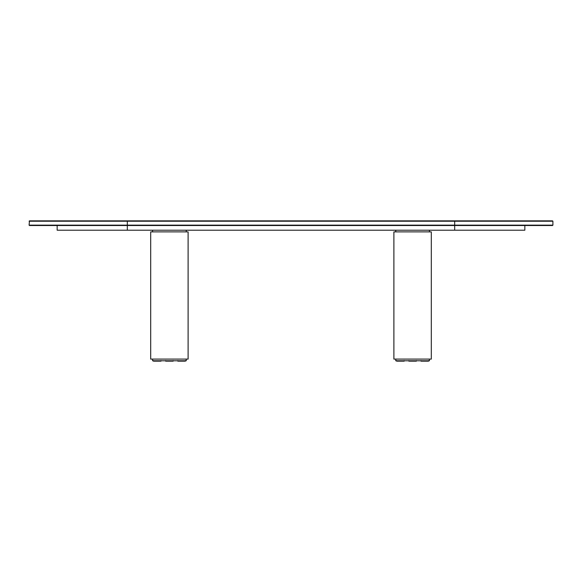 <?xml version="1.0" encoding="UTF-8"?>
<svg xmlns="http://www.w3.org/2000/svg" width="582" height="582" viewBox="0 0 582 582"><rect width="100%" height="100%" fill="white"/><g stroke="black" fill="none" stroke-linecap="round" stroke-linejoin="round"><path stroke-width="0.87" d="M127.312 220.847L552.529 220.847L552.9 221.225L29.471 220.847L127.312 220.847L127.312 221.225L127.312 220.847L29.471 220.847L29.1 225.154L127.312 225.154L127.312 221.225L552.9 221.225L454.688 221.225L454.688 225.154L127.312 225.154L127.312 221.225L29.1 221.225M454.688 220.847L552.529 220.847L454.688 220.847L454.688 225.154L552.9 225.154L552.529 225.525L454.688 225.525L552.529 225.525L454.688 225.525L454.688 225.154L454.688 230.203L524.84 230.203L127.312 230.203L127.312 225.525L454.688 225.525L454.688 230.203L127.312 230.203L127.312 225.525L454.688 225.525M127.312 221.225L454.688 221.225M454.688 225.154L127.312 225.154L127.312 225.525L127.312 225.154L29.1 225.154L127.312 225.154M29.1 225.154L29.471 225.525L127.312 225.525M57.16 230.203L127.312 230.203L57.16 230.203L57.16 225.525M150.694 231.883L150.694 359.094L188.11 359.094L188.11 231.883L150.694 231.883L150.694 359.094L188.11 359.094L188.11 231.883M152.564 230.203L152.564 231.883M186.24 231.883L186.24 230.203M186.24 360.775L186.24 359.094L186.24 360.775L152.564 360.775L186.24 360.775M152.564 359.094L152.564 360.775L152.564 359.094M165.812 361.153L173.145 361.153L173.145 360.593L173.145 361.153L166.321 361.153L166.321 360.775L165.659 361.153L165.659 360.593M160.988 361.153L153.502 361.153L154.616 360.775L154.616 361.153L160.988 361.153L160.988 360.593M179.576 361.153L185.302 361.153L185.302 360.593L185.302 361.153L179.576 361.153L179.576 360.775L179.576 361.153L177.823 361.153L179.576 361.153M393.89 231.883L393.89 359.094L431.306 359.094L431.306 231.883L393.89 231.883L393.89 359.094L431.306 359.094L431.306 231.883M395.76 230.203L395.76 231.883M429.436 231.883L429.436 230.203M429.436 360.775L429.436 359.094L429.436 360.775L395.76 360.775L429.436 360.775M395.76 359.094L395.76 360.775L395.76 359.094M409.001 361.153L409.517 360.775L409.517 361.153L416.341 361.153L416.341 360.593M408.855 360.593L408.855 361.153L416.341 361.153M404.163 361.153L396.713 361.153L397.812 360.775L397.812 361.153L404.177 361.153L404.177 360.593M428.49 361.153L421.019 361.153L422.765 361.153L422.765 360.775L422.765 361.153L428.498 361.153L428.498 360.593M552.9 221.225L552.9 225.154M524.84 225.525L524.84 230.203M153.502 361.153L153.502 360.593M177.823 361.153L177.823 360.593M396.698 361.153L396.698 360.593M421.012 361.153L421.012 360.593L421.012 361.153"/></g></svg>
